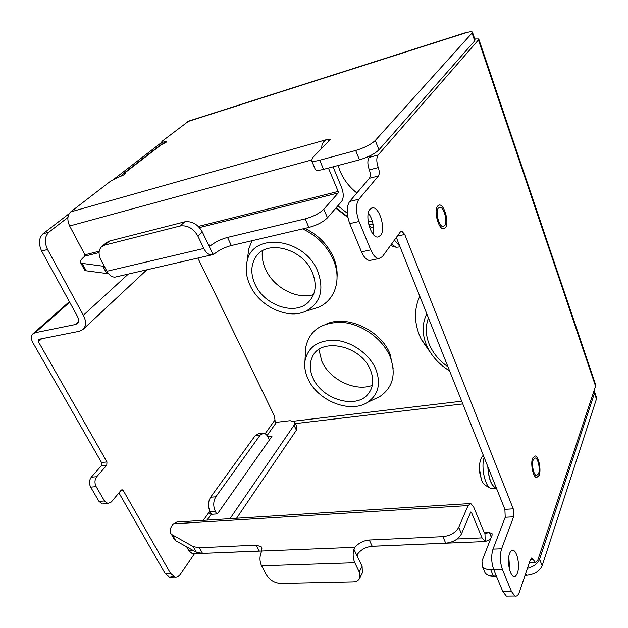 <?xml version="1.0" encoding="UTF-8"?>
<svg xmlns="http://www.w3.org/2000/svg" width="628" height="628" viewBox="0 0 628 628"><rect width="100%" height="100%" fill="white"/><g stroke="black" fill="none" stroke-linecap="round" stroke-linejoin="round"><path stroke-width="0.94" d="M445.55 227.548L443.462 228.82C438.501 229.291 433.603 210.867 437.473 206.157L439.443 204.979C444.428 204.469 449.318 222.642 445.55 227.548M394.392 240.147L399.62 245.768M394.29 240.281L399.761 246.121M449.585 370.873C439.788 364.868 432.496 357.151 427.699 347.731L426.247 344.497C421.977 333.617 422.149 323.365 426.765 313.733M419.779 296.243C414.174 308.654 414.08 321.724 419.504 335.454L421.372 339.583L432.566 355.613M447.968 366.815C439.168 360.653 432.896 353.069 429.144 344.058C425.572 334.991 425.344 326.301 428.461 317.98M538.534 473.755L536.406 475.584C533.588 475.16 531.382 464.123 533.25 459.759L535.323 457.985C538.149 458.393 540.363 469.297 538.534 473.755M539.146 475.38L536.516 477.649C533.039 477.123 530.315 463.488 532.623 458.11L535.182 455.936C538.659 456.438 541.391 469.87 539.146 475.38M487.925 466.871C488.717 478.724 491.496 485.899 496.261 488.396L496.544 488.458M487.807 466.58C488.505 478.324 491.222 485.656 495.955 488.568L496.662 488.741M479.392 468.229L481.009 478.159M509.716 570.2L508.79 556.683M509.567 553.551C510.548 550.999 511.796 549.947 513.304 550.395C517.394 551.392 520.086 566.111 517.448 572.979C516.459 575.664 515.18 576.763 513.602 576.269C509.512 575.224 506.851 560.239 509.567 553.551M373.001 234.048C374.249 226.386 372.702 219.353 368.361 212.931M369.978 209.281L372.742 207.821C379.665 207.161 385.93 229.377 380.599 235.469L377.616 237.07C370.732 237.635 364.491 215.074 369.978 209.281M326.741 323.875C347.237 314.652 380.906 330.454 390.035 354.004L393.144 368.298M304.847 228.396C318.074 234.794 327.612 244.457 333.46 257.378C336.255 263.98 337.456 270.472 337.071 276.838M165.549 142.666L165.117 141.763L166.577 141.567L166.106 142.281L159.952 145.351L122.743 174.089L125.781 173.1C125.529 174.011 123.724 175.102 120.348 176.366L110.834 180.99L70.642 211.911C67.314 215.278 66.976 219.973 69.645 225.994L311.276 160.069M595.58 386.204L478.418 39.956L378.119 155.006C376.329 157.832 376.384 162.024 378.276 167.574C379.54 171.248 379.579 174.058 378.386 175.997L358.894 199.233C355.621 204.493 355.676 211.911 359.051 221.48L370.748 249.873C373.111 255.306 375.795 258.21 378.802 258.595L382.35 256.679L400.507 231.748L401.7 231.08L404.738 234.472L513.233 508.853L513.594 516.813L501.607 548.778C499.66 555.395 499.951 562.366 502.486 569.698L511.475 591.513L514.936 595.988C516.742 596.576 518.202 595.305 519.325 592.173L530.479 559.383L532.01 558.009L535.433 562.523L537.686 560.474L595.58 386.204L595.517 384.36L478.803 39.172M513.594 516.813L505.226 517.268L493.004 549.108C491.018 555.694 491.292 562.633 493.836 569.926L502.871 591.639L506.364 596.09L508.099 596.074M505.226 517.268L504.881 509.339L396.323 237.494M378.386 175.997L369.405 178.274L349.647 201.47C346.334 206.722 346.366 214.109 349.749 223.615L361.485 251.836C363.863 257.229 366.571 260.118 369.602 260.487L371.446 260.11M369.405 178.274C370.614 176.335 370.583 173.54 369.319 169.882L378.276 167.574M370.999 155.336L369.193 157.377C367.372 160.195 367.419 164.363 369.319 169.882M478.418 39.956L478.732 38.967L474.744 38.975M322.415 147.698L321.764 147.258C321.756 143.38 323.765 140.727 327.792 139.298L330.344 139.126L330.045 139.966L312.587 157.659L311.606 160.65C312.736 161.49 315.444 161.357 319.731 160.234L355.676 150.477C364.507 147.784 371.038 144.456 375.269 140.484L472.06 33.056L472.397 32.067C471.699 31.447 469.406 31.738 465.513 32.939L466.989 32.499M466.023 32.554L188.777 121.055L162.26 141.119L161.372 142.438L165.117 141.763M594.575 391.801L596.38 397.124L596.451 399.031L542.145 565.757C539.538 571.378 534.263 574.565 526.335 575.319L525.047 575.35M496.371 576.017L493.357 576.088C489.393 576.104 486.614 574.989 485.02 572.752L484.274 570.978M493.702 569.604L490.688 569.682C486.716 569.714 483.937 568.615 482.343 566.393L481.974 561.04L492.101 535.111L492.014 533.588L489.4 532.599L484.949 533.384L484.196 532.497L473.606 506.875L470.78 503.523L468.08 505.595L458.73 527.324C455.708 532.654 450.425 535.763 442.889 536.65L445.707 543.157C453.235 542.302 458.503 539.193 461.494 533.839L470.749 512.032L471.361 512.165L470.678 512.205M509.858 569.172L509.434 569.18M594.057 390.773L594.473 393.214L539.585 559.226C537.764 563.622 533.714 566.66 527.434 568.332M490.499 539.209L485.24 541.572L484.949 533.384M471.361 512.165L482.045 537.874L485.24 541.572M186.681 546.823L188.871 550.772L192.553 553.802L194.044 553.747M469.783 503.585L176.861 522.009L172.928 524.176C169.819 528.509 169.325 531.908 171.46 534.365L193.259 546.619L199.429 547.749L256.193 545.159L261.185 546.705L261.641 551.188L260.934 553.025C259.49 557.46 259.702 561.715 261.578 565.789L266.194 574.565C269.663 580.052 274.538 583.004 280.826 583.42L352.967 581.842C356.225 581.716 358.439 580.547 359.609 578.341L359.247 572.022L354.789 562.727C352.96 558.418 352.661 553.92 353.902 549.249L354.922 547.286C358.682 542.992 363.463 540.559 369.28 540.001L442.889 536.65M315.052 168.838L315.405 169.678C316.551 170.557 319.26 170.455 323.546 169.356L359.436 159.834C368.251 157.188 374.751 153.86 378.943 149.841L474.705 40.844L475.035 39.831L472.468 32.279M321.764 147.258L321.795 148.334M104.342 266.366L80.918 263.211C79.426 262.017 80.62 259.749 84.513 256.412L84.929 254.795L69.645 225.994M121.243 176.06L122.743 174.089M211.455 514.308L210.152 511.867C207.829 506.576 207.978 501.686 210.6 497.219L255.204 435.644L258.516 433.799L262.449 433.351M198.33 226.425L338.154 191.438L328.444 168.061M333.06 166.828L341.616 187.529C343.752 193.502 343.759 198.126 341.648 201.4L327.455 217.806C323.185 222.014 316.999 225.232 308.89 227.454L231.332 245.532C225.177 247.149 219.674 249.787 214.823 253.461L211.589 254.905C208.606 254.858 206.015 252.707 203.825 248.46L197.883 236.089C193.393 228.388 187.482 225.02 180.165 225.978L104.766 245.085L101.705 246.647C98.517 249.866 98.243 254.238 100.88 259.772L106.917 271.265C109.146 275.213 111.847 277.168 115.01 277.136L116.58 276.775M216.684 513.963L215.373 511.514C213.057 506.199 213.198 501.301 215.804 496.819L260.188 435.078L263.485 433.234C265.259 433.406 266.774 434.702 268.015 437.119L269.412 439.961M338.154 191.438L338.154 192.992L323.812 209.226C319.511 213.394 313.294 216.605 305.169 218.874L227.524 237.415C221.37 239.056 215.844 241.701 210.961 245.352L209.642 245.666M108.558 273.753L86.193 270.801L84.702 270.299L84.026 269.043M353.902 549.249L356.767 555.238C360.142 550.018 365.292 547.019 372.2 546.242L445.707 543.157M173.312 537.686L175.746 540.732L196.336 552.2L202.514 553.362L354.922 547.286M197.883 236.089L202.294 231.881L208.166 244.19L210.113 245.713L210.961 245.352M362.38 572.901L362.113 566.432L357.693 557.177L357.442 554.124M202.294 231.881C197.836 224.22 191.964 220.875 184.679 221.849L109.547 241.034L106.493 242.589L101.705 246.647M375.74 369.005C381.196 383.708 378.401 394.847 367.372 402.43C349.937 413.883 317.328 400.601 307.956 378.715C305.208 372.694 304.203 366.815 304.949 361.084C308.081 346.656 318.467 339.748 336.113 340.36C352.402 341.962 369.46 354.278 375.74 369.005M305.373 353.046L305.663 347.622C309.369 330.312 321.756 321.921 342.825 322.454C362.301 324.205 382.688 338.932 390.067 356.578C396.425 374.202 392.971 387.547 379.704 396.606L373.621 399.479M318.906 349.521L321.811 361.257C329.629 379.642 355.283 392.013 372.31 385.341M370.332 369.782C360.919 345.274 320.523 336.859 312.344 356.979C309.384 363.361 309.596 370.371 312.987 377.993C321.889 399.424 356.115 409.66 368.181 393.929C373.409 387.303 374.131 379.249 370.332 369.782M103.808 503.852L102.395 503.962L99.012 501.411L90.668 487.132C88.941 483.505 89.145 480.2 91.272 477.217L101.336 465.764L101.524 462.522L32.923 342.77C30.905 338.939 30.913 335.956 32.939 333.813L35.176 332.73L69.684 302.241M173.163 576.3L169.489 577.124L165.148 573.576L118.928 492.894M69.104 213.685L42.994 233.789C38.787 238.012 38.339 243.766 41.652 251.051L77.487 316.481C78.987 319.487 78.94 321.85 77.346 323.569L75.415 324.535L35.176 332.73M194.468 553.723L180.503 574.133C178.886 576.371 177.002 577.32 174.851 576.975L170.526 573.419L123.316 490.641L122.193 489.785L121.094 490.28L111.376 501.968L107.859 503.53L104.484 500.971L96.147 486.637C94.42 482.995 94.616 479.682 96.743 476.683L106.768 465.199L106.956 461.949L38.379 341.695L38.379 339.575L38.928 339.308L79.152 331.325L83.108 329.347C86.256 325.924 86.342 321.222 83.367 315.256L47.547 249.512C44.235 242.204 44.674 236.426 48.874 232.187L42.994 233.789M267.881 436.86L271.908 436.413L217.382 513.916L211.157 514.332L208.661 512.825L209.823 511.208M294.862 422.424L296.871 426.64L296.4 430.156L294.061 425.258L294.548 421.765L290.042 420.689L276.501 422.306L275.213 422L274.491 416.176L197.859 258.069M161.443 142.58L114.406 178.799M164.418 142.792L162.746 144.087M67.91 217.453L48.874 232.187M296.4 430.156L236.583 518.249M294.061 425.258L229.981 518.665M444.789 225.538L443.109 226.559C439.082 226.951 435.11 212.029 438.242 208.198L439.851 207.24C443.886 206.824 447.85 221.582 444.789 225.538M317.737 271.304C324.448 290.12 320.382 303.465 305.53 311.323C287.491 319.754 259.38 306.362 250.023 285.245C246.325 277.199 245.305 269.412 246.977 261.9C251.899 231.591 304.58 237.588 317.737 271.304M302.657 228.906C316.779 235.594 326.968 245.807 333.209 259.552C342.079 279.601 334.944 300.522 318.184 307.39L310.954 309.635M262.363 250.894C261.711 256.954 262.794 263.085 265.605 269.294C273.565 287.483 296.62 299.799 313.49 294.658M312.328 272.411C302.696 248.044 265.809 238.868 255.408 257.606C250.776 265.432 250.651 274.303 255.039 284.217C264.113 305.318 294.681 315.963 308.277 302.272C315.798 294.603 317.148 284.649 312.328 272.411M247.927 255.172L248.837 248.782L251.899 240.744M373.079 224.463L368.636 224.055M347.724 216.762L336.004 207.923M335.784 208.174L347.873 217.5M369.343 226.708L373.456 227.611M338.084 165.502L339.944 170.855C343.626 179.608 349.262 186.987 356.877 192.984M372.396 221.394L368.102 220.97M347.245 213.182L337.833 205.811M391.417 244.229L396.252 247.291L398.238 247.071M484.172 457.482C480.765 467.106 485.138 486.998 490.955 488.451L492.956 488.498M511.475 591.513L502.871 591.639M502.486 569.698L493.836 569.926M501.607 548.778L493.004 549.108M504.881 509.339L513.233 508.853M397.359 236.073L404.738 234.472M370.748 249.873L361.485 251.836M359.051 221.48L349.749 223.615M358.894 199.233L349.647 201.47M378.119 155.006L369.193 157.377M533.384 559.823L530.299 559.917M187.639 121.612L465.513 32.939M461.698 401.198L293.865 421.168M161.537 144.526L124.36 173.257L124.839 174.231M70.642 211.911L327.792 139.298L328.648 141.386M462.781 403.922L295.411 423.578M491.292 537.199L489.4 532.599L484.361 532.834M482.045 537.874L457.184 538.965M193.408 550.568L188.871 550.772M493.357 576.088L490.688 569.682M526.335 575.319L525.644 573.6M542.145 565.757L539.585 559.226M596.451 399.031L594.473 393.214M472.06 33.056L474.705 40.844M375.269 140.484L378.943 149.841M355.676 150.477L359.436 159.834M319.731 160.234L323.546 169.356M164.614 143.208L164.081 142.085M173.179 523.838L468.08 505.595M84.929 254.795L99.216 251.224M461.494 533.839L458.73 527.324M255.204 435.644L260.188 435.078M210.6 497.219L215.804 496.819M210.152 511.867L215.373 511.514M327.455 217.806L323.812 209.226M338.154 192.992L199.429 227.571M99.075 252.589L84.843 256.138M369.28 540.001L372.2 546.242M261.578 565.789L354.789 562.727M259.231 550.984L256.193 545.159M199.429 547.749L202.514 553.362M193.259 546.619L196.336 552.2M172.716 535.299L175.746 540.732M102.898 266.296L106.776 273.682M203.825 248.46L106.917 271.265M213.12 254.544L208.166 244.19M227.524 237.415L231.332 245.532M308.89 227.454L305.169 218.874M86.193 270.801L82.394 263.689M362.113 566.432L359.247 572.022M104.766 245.085L109.547 241.034M180.165 225.978L184.679 221.849M101.524 462.522L106.956 461.949M41.652 251.051L47.547 249.512M106.768 465.199L101.336 465.764M91.272 477.217L96.743 476.683M90.668 487.132L96.147 486.637M99.012 501.411L104.484 500.971M165.148 573.576L170.526 573.419M123.316 490.641L120.607 490.868M75.415 324.535L78.406 321.787M83.367 315.256L128.316 274.075M38.379 341.695L41.636 338.775M275.001 419.912L265.134 433.744M208.661 512.825L203.291 520.345M211.157 514.332L207.052 520.11M276.501 422.306L267.081 435.565M390.42 245.595L396.252 247.291L400.06 246.867M427.699 347.731L421.372 339.583M481.024 458.597C479.352 462.875 478.968 467.86 479.878 473.559C482.312 479.188 479.188 482.901 490.955 488.451L495.955 488.568M481.087 458.456L483.246 455.151M513.304 550.395L511.844 550.45M372.742 207.821L371.344 208.151M514.936 595.988L506.364 596.09M401.119 231.206L401.7 231.08M378.802 258.595L369.602 260.487M529.349 562.704L535.433 562.523M531.429 558.025L532.01 558.009M192.553 553.802L260.008 550.976M371.281 546.305L485.067 541.532M492.211 534.059L492.014 533.588M482.343 566.393L485.02 572.752M311.606 160.65L315.405 169.678M162.252 144.283L161.372 142.438M261.185 546.705L261.962 548.197M174.49 539.782L171.46 534.365M115.01 277.136L211.589 254.905M84.702 270.299L80.918 263.211M362.466 572.744L359.609 578.341M367.372 402.43L379.704 396.606M304.949 361.084L305.663 347.622M69.37 301.668L32.939 333.813M107.859 503.53L102.395 503.962M169.489 577.124L174.851 576.975M83.108 329.347L146.842 269.812M121.761 489.824L122.193 489.785M305.53 311.323L318.184 307.39M246.977 261.9L248.837 248.782M369.131 225.986L371.203 227.148"/></g></svg>
